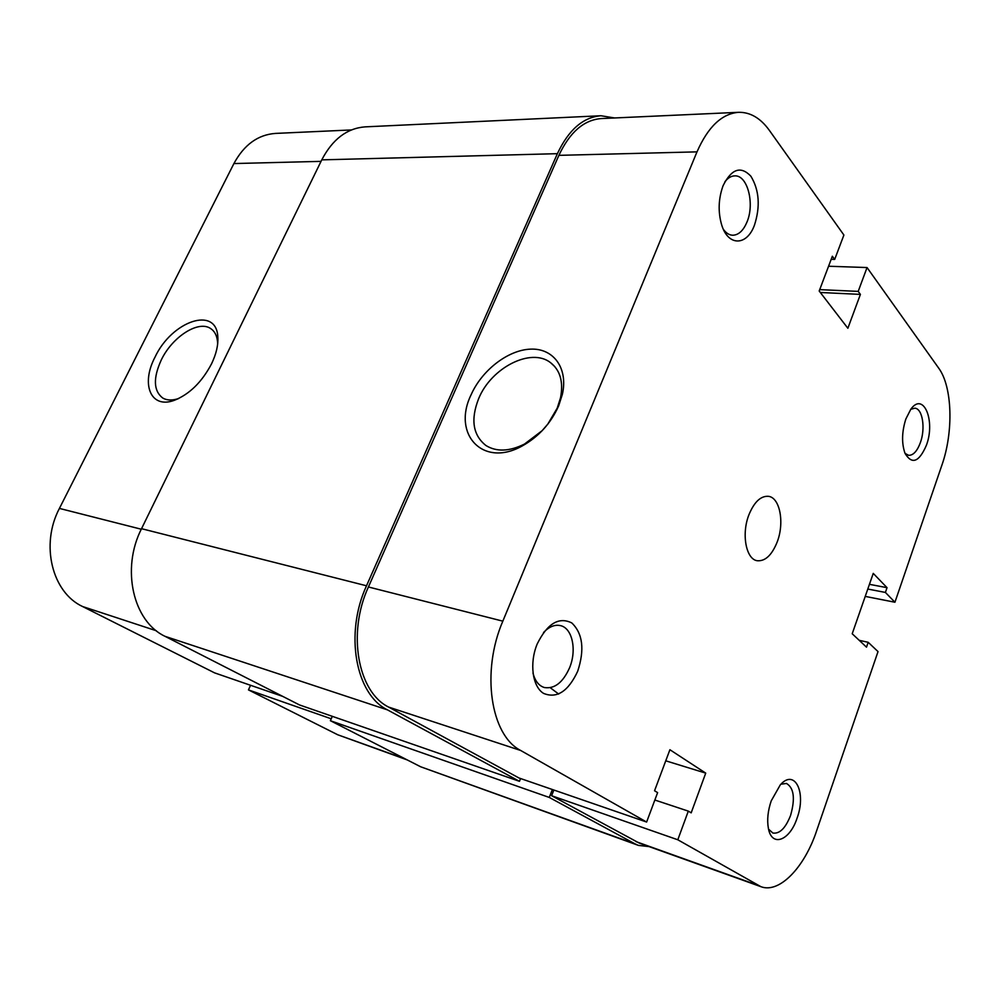 <?xml version="1.0" encoding="UTF-8"?>
<svg xmlns="http://www.w3.org/2000/svg" width="1000" height="1000" viewBox="0 0 1000 1000"><rect width="100%" height="100%" fill="white"/><g stroke="black" fill="none" stroke-linecap="round" stroke-linejoin="round"><path stroke-width="1.5" d="M387.45 709.862L519.45 781.312L299.488 704.938L165.05 636.337L387.45 709.862C355.6 694.412 344.412 633.55 366.512 585.788L557.388 153.675C568.625 129.812 583.15 117.175 600.95 115.75L614.637 117.963M165.05 636.337C133.175 621.512 120.913 568.9 141.537 528.688L321.775 159.863C332.537 139.25 346.987 128.25 365.138 126.862L600.95 115.75M649.075 846.6L638.4 845.387L635.175 843.938L549.263 797.438L552.375 789.513M638.4 845.387L420.662 766.775L635.175 843.938M420.662 766.775L330.387 720.713L549.263 797.438M330.387 720.713L332.312 716.338M519.45 781.312L520.562 778.525M558.675 694.05L550.288 687.75L558.675 694.05M155.037 357.088C171.788 321.05 216.525 305.538 217.825 336.95C218.363 345.012 216.262 354 211.5 363.9C201.825 382.175 189.4 394.325 174.225 400.35C150.662 409.15 140.65 384.2 155.037 357.088M217.638 344.225L217.55 341.938C217 335.65 214.675 331.175 210.6 328.525C198.388 320.012 172.362 336.838 161.337 359.825C153 378.1 153.463 390.838 162.75 398.038C167 400.475 172.3 400.625 178.663 398.512L178.762 398.475M331.225 718.787L248.463 689.9L337.75 734.775L405.575 759.075M321.037 161.363L233.912 163.562L59.425 508.413L141.275 529.225M233.912 163.562C244.088 144.75 257.938 134.7 275.475 133.412L351.362 129.95M407.225 759.925L337.75 734.775M250.55 685.288L248.463 689.9M156.363 630.763L82.6 606.538L214.575 672.862L282.812 696.425M82.6 606.538C52.125 592.5 40.163 544.637 59.425 508.413M577.688 671.275C568.212 691.45 556.838 698.825 543.562 693.388C532.413 686.625 529.25 663.263 537.137 644.112C547.275 623.562 558.837 616.5 571.812 622.95C582.8 633.562 584.763 649.675 577.688 671.275M532.962 672.975C534.975 680.9 538.763 685.75 544.325 687.525C554.538 689.125 562.95 682.537 569.575 667.775C576.987 650.075 572.375 628.075 560.438 625.612C554.75 624.375 549.125 626.675 543.525 632.513M754.412 225.3C746.762 246.213 727.913 246.45 721.562 224.525C718.012 211.938 718.413 199.3 722.75 186.625L723.225 185.4C731.625 168.75 740.85 165.688 750.888 176.225C759.287 190.2 760.462 206.562 754.412 225.3M723.413 229.387C726.162 233.175 729.287 235.125 732.8 235.238C738.65 235.012 743.375 230.6 746.988 222.013C754.9 203.713 747.5 174.9 734.737 175.875C731.188 175.963 727.925 177.913 724.912 181.725M797.062 818.162C789.812 840.7 771.65 847.675 768.363 828.2C766.912 819.912 767.875 810.8 771.225 800.863L780.288 784.875C794.85 768.15 806.625 792.675 797.062 818.162M768.575 829.175L772.875 833.037C779.688 834.038 785.588 828.15 790.588 815.375C795.337 798.637 793.975 787.987 786.5 783.45L780.95 784.2M926.4 445.275C919.05 462.188 911.925 464.875 905.025 453.35C901.525 443.312 901.8 431.863 905.85 418.988L910.763 409.338C923.388 391.163 935.713 420.763 926.4 445.275M905.037 453.375L908.625 455.325C913.263 455.425 917.175 451.188 920.375 442.625C925.675 428.312 922.55 408.45 914.775 408.2L910.788 409.312M558.7 405.75C550.8 423.45 538.562 436.9 521.962 446.1C482.75 467.938 452.075 434.038 470.913 395.175C481.7 370.363 507.987 349.9 530.662 349.137C553.4 348.113 568.275 368 562.4 394.188L558.7 405.75M547.663 424.363L557.212 408.15L560.513 397.837C563.575 381.987 560.237 370.262 550.538 362.65C530.988 347.212 491.188 367.75 478.688 398.562C470.45 419.487 472.875 435.15 485.95 445.525C496.538 452.025 509.387 451.538 524.5 444.062L542.337 430.513M748.913 514.812C741.237 534.1 746.062 559.438 757.312 560.737C765.288 561.35 771.912 555.1 777.188 541.975C784.675 522.812 779.975 497.475 768.375 496.312C760.688 495.838 754.2 502 748.913 514.812M760.9 886.675L639.225 843.075L551.613 795.725L677.8 839.775L760.9 886.675C779.312 893.8 804.412 867.525 816.5 831.175L878.025 651.587L868.188 642.3L866.513 647.163L852.212 633.763L873.25 573.387L887.038 587.675L885.4 592.438L894.938 602.238L941.912 465.112C953.65 431.863 952.45 386.75 938.7 368.15L867.05 267.55L828.562 266.238M502.837 621.163C480.938 671.812 490.625 735.312 520.688 750.475L646.625 822.05L518.987 777.987L388.638 707.087C357.837 692.05 347.062 633.188 368.413 586.975L502.837 621.163L697 151.862L558.888 155.35L368.413 586.975M558.888 155.35C569.788 132.2 583.875 119.938 601.15 118.575L738.55 112.312C721.862 113.688 708 126.862 697 151.862M551.613 795.725L553.85 790.025M677.8 839.775L688.312 811.125L691.175 812.85L705.725 773.125L669.9 749.725L654.55 790.763L657.613 792.613L646.625 822.05M738.55 112.312C750.25 112.088 760.487 118.088 769.3 130.287L843.9 235.037L834.688 259.413L832.35 256.238L819.188 291.012L847.862 328.263L860.4 294.387L858.2 291.388L867.05 267.55M865.238 596.4L894.938 602.238M665.75 760.812L705.725 773.125M654.837 800.025L688.312 811.125M820.325 292.488L860.4 294.387M819.712 289.625L858.2 291.388M831.188 259.312L834.688 259.413M859.237 640.337L868.188 642.3M869.438 584.325L887.038 587.675M867.8 589.05L885.4 592.438M548.25 423.587L541.663 431.213M321.775 159.863L557.388 153.675M141.537 528.688L366.512 585.788M520.688 750.475L388.638 707.087M636.038 841.637L757.875 885.288M217.55 341.938L217.825 336.95M212.062 329.6L210.6 328.525M178.663 398.512L174.225 400.35M524.5 444.062L521.962 446.1M554.812 366.613L550.538 362.65M560.513 397.837L562.4 394.188"/></g></svg>
